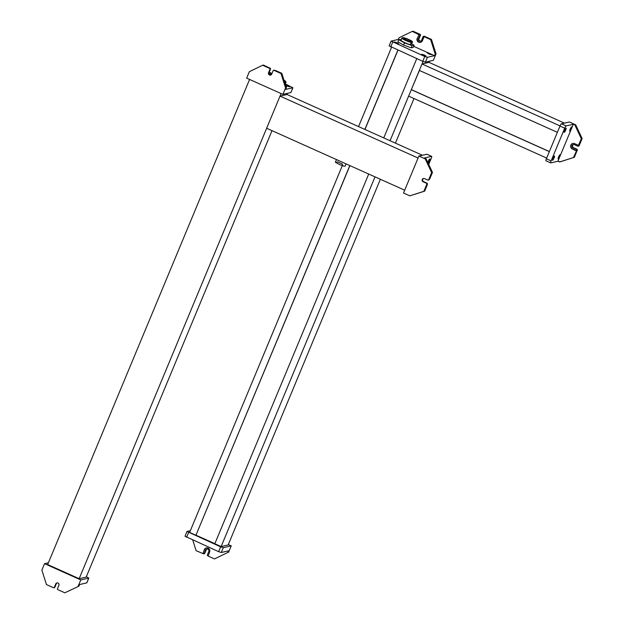 <?xml version="1.0" encoding="UTF-8"?>
<svg xmlns="http://www.w3.org/2000/svg" width="624" height="624" viewBox="0 0 624 624"><rect width="100%" height="100%" fill="white"/><g stroke="black" fill="none" stroke-linecap="round" stroke-linejoin="round"><path stroke-width="0.94" d="M404.695 190.187L266.651 128.255L280.036 96.104L287.056 94.513L422.425 155.251M418.08 158.036L280.036 96.104M285.566 87.953L282.89 94.38L246.659 78.125L249.335 71.698L262.61 65.255L269.701 68.429A0.585 0.569 -102.8 0 1 270.005 69.202L268.554 72.688A1.755 1.708 -102.8 0 0 270.512 75.106A1.755 1.708 -102.8 0 0 271.705 74.1L273.156 70.613A0.585 0.569 -102.8 0 1 273.897 70.317L280.987 73.499L281.798 73.312L286.377 87.766L285.566 87.953L280.987 73.499M269.896 68.156L263.422 65.068L262.61 65.255M282.89 94.38L290.846 92.578L292.859 87.758L285.706 89.372L286.377 87.766M292.859 87.758L286.822 84.685M286.845 86.018L289.684 86.853L287.087 85.433M269.724 67.891L270.239 68.312A0.585 0.569 -102.8 0 1 270.543 69.077L269.092 72.563L268.554 72.688M270.777 75.028A1.755 1.708 77.2 0 1 269.092 72.563M275.2 70.535L273.897 70.317M273.546 70.278L274.084 70.161A0.585 0.569 77.2 0 1 274.443 70.192M275.496 70.489L281.798 73.312M285.605 85.332L287.29 84.95L285.324 83.834M284.638 82.29A5.889 0.819 22.6 0 0 285.8 82.407A5.889 0.819 22.6 0 0 285.964 82.298A5.889 0.819 22.6 0 0 285.956 82.173L285.636 81.424A5.304 0.741 22.6 0 0 283.982 80.215M284.396 81.518A5.304 0.741 22.6 0 0 285.496 81.635A5.304 0.741 22.6 0 0 285.636 81.424M284.287 81.167A4.103 0.569 22.6 0 0 284.419 81.151A4.103 0.569 22.6 0 0 284.536 81.081A4.103 0.569 22.6 0 0 284.099 80.574M286.174 87.142L287.29 84.95M269.014 73.718A5.421 0.757 22.6 0 0 271.565 74.233A5.421 0.757 22.6 0 0 271.658 74.194M271.9 73.616A6.716 0.936 22.6 0 0 269.256 72.173M269.1 73.96A6.716 0.936 22.6 0 0 271.37 74.615M271.721 74.061A5.421 0.757 22.6 0 0 269.178 72.353M281.089 93.577L79.154 578.698L47.65 564.564L249.592 79.443M287.555 93.327L287.056 94.513M272.009 130.658L86.174 577.106L79.154 578.698M86.775 582.832L79.576 584.563L78.905 586.17L64.826 592.8L57.736 589.618A0.585 0.569 -102.8 0 1 57.431 588.845L58.882 585.367A1.755 1.708 -102.8 0 0 56.917 582.941A1.755 1.708 -102.8 0 0 55.731 583.955L54.28 587.434A0.585 0.569 -102.8 0 1 53.531 587.738L46.449 584.555L41.87 570.102L44.546 563.667L48.383 562.801M78.905 586.17L64.826 592.8M78.101 586.357L80.777 579.922L88.741 578.12L86.728 582.941M88.741 578.12L86.346 576.685M80.777 579.922L44.546 563.667M57.197 582.902A1.755 1.708 77.2 0 0 56.269 583.83L54.826 587.317A0.585 0.569 77.2 0 1 54.428 587.652L53.89 587.769M428.719 164.44L431.239 158.387A2.348 0.445 114.2 0 0 431.66 156.367A2.348 0.445 114.2 0 0 431.597 156.367L424.445 157.981L426.02 158.691L425.209 158.87L431.652 172.575L428.641 179.813A0.585 0.569 -102.8 0 1 427.892 180.11L424.484 178.581A1.755 1.708 -102.8 0 0 422.105 180.016A1.755 1.708 -102.8 0 0 423.142 181.795L426.559 183.323A0.585 0.569 -102.8 0 1 426.855 184.096L423.844 191.334L424.655 191.147L409.812 195.85L423.844 191.334M426.02 158.691L432.463 172.396L431.652 172.575M409.812 195.85L403.517 193.027L418.907 156.047L426.871 154.245L431.597 156.367M425.209 158.87L418.907 156.047M428.111 163.145A2.348 0.445 114.2 0 0 429.359 160.992A2.348 0.445 114.2 0 0 429.78 158.98A2.348 0.445 114.2 0 0 428.282 161.242A2.348 0.445 114.2 0 0 427.838 162.568M423.696 178.433A1.755 1.708 77.2 0 0 423.68 181.67L427.097 183.206A0.585 0.569 77.2 0 1 427.393 183.979L426.855 184.096M432.463 172.396L429.788 178.823L428.641 179.813M428.243 180.149L428.789 180.024A0.585 0.569 -102.8 0 0 429.179 179.689M427.237 184.369L427.393 183.979M427.331 184.72L424.655 191.147M346.047 163.878L345.103 166.148A5.249 0.733 -157.4 0 1 344.963 166.234A5.249 0.733 -157.4 0 1 343.114 165.929L341.929 163.761A5.249 0.733 -157.4 0 1 337.732 161.873L335.868 162.677A5.249 0.733 -157.4 0 1 335.416 162.115L336.469 159.58M342.982 165.719A4.337 0.601 -157.4 0 1 338.871 164.174A4.337 0.601 -157.4 0 1 336.281 162.583L335.868 162.677M336.281 162.583L337.966 161.819M429.523 61.199L429.031 62.384L564.4 123.123M429.031 62.384L422.011 63.976L560.056 125.908M422.011 63.976L419.336 70.403L557.372 132.335M419.437 70.45L411.302 89.7L549.346 151.632M411.302 89.7L408.626 96.127L546.671 158.059M411.442 89.669L549.377 151.554M389.173 45.88L422.76 61.316L424.765 56.488L427.409 57.307L434.561 55.692L435.232 54.085L436.036 53.898L431.465 39.445L424.375 36.262A0.585 0.569 77.2 0 0 424.024 36.231L423.485 36.348A0.585 0.569 77.2 0 1 423.836 36.387L424.32 36.785M435.232 54.085L430.654 39.624L431.465 39.445M389.111 45.919L391.115 41.098L398.33 39.437L399.001 37.83L412.277 31.379L413.088 31.2L420.178 34.382A0.585 0.569 77.2 0 1 420.475 35.155L419.024 38.633A1.755 1.708 77.2 0 0 420.716 41.098M391.115 41.098L424.765 56.488M436.036 53.898L433.36 60.333L425.396 62.135L427.409 57.307M422.76 61.316L425.396 62.135M434.561 55.692L413.657 46.316M398.869 39.679L398.33 39.437M397.059 42.736L394.352 41.956L398.681 43.758L397.059 42.736M424.359 54.99L421.66 54.21L423.283 55.232L425.989 56.012L424.359 54.99M429.959 53.719L427.261 52.939L428.883 53.96L431.59 54.74L429.959 53.719M423.485 36.348A0.585 0.569 77.2 0 0 423.088 36.683L421.637 40.17A1.755 1.708 -102.8 0 1 418.751 40.576A1.755 1.708 -102.8 0 1 418.486 38.758L419.936 35.272A0.585 0.569 -102.8 0 0 419.632 34.499L420.178 34.382M417.44 38.282L419 34.538L417.44 38.282A2.933 2.847 -102.8 0 0 420.576 42.346M417.167 38.345A2.933 2.847 -102.8 0 0 420.443 42.385A2.933 2.847 -102.8 0 0 422.417 40.7L423.977 36.949L424.624 36.738M430.654 39.624L424.351 36.8M419 34.538L418.844 34.148L419.632 34.499M418.727 34.593L412.277 31.379M402.067 37.947A5.889 0.819 22.6 0 0 402.004 37.97A5.889 0.819 22.6 0 0 401.911 38.056L401.014 40.201A5.889 0.819 22.6 0 0 404.173 42.338A5.889 0.819 22.6 0 0 410.225 44.639L411.653 44.312L412.456 41.707A5.304 0.741 22.6 0 0 407.979 39.156A5.304 0.741 22.6 0 0 402.815 37.651A5.304 0.741 22.6 0 0 402.761 37.666A5.304 0.741 22.6 0 0 405.694 39.757A5.304 0.741 22.6 0 0 411.653 41.886L412.456 41.707M411.653 41.886L410.225 44.639M401.326 39.445L398.798 39.694L404.477 42.908L412.129 45.677L414.11 45.232L411.817 43.93M401.911 38.056A5.889 0.819 22.6 0 0 405.07 40.193A5.889 0.819 22.6 0 0 411.122 42.494M403.892 38.134A4.103 0.569 22.6 0 0 403.783 38.204A4.103 0.569 22.6 0 0 406.981 40.154A4.103 0.569 22.6 0 0 411.247 41.434A4.103 0.569 22.6 0 0 411.356 41.356A4.103 0.569 22.6 0 0 408.151 39.413A4.103 0.569 22.6 0 0 403.892 38.134M404.477 42.908L403.58 45.053L397.901 41.839L398.798 39.694M403.58 45.053L411.239 47.822L412.129 45.677M411.239 47.822L413.221 47.369L414.11 45.232M413.985 98.53L395.421 143.13M380.375 179.275L228.142 544.978L221.13 546.569L214.828 543.738L368.714 174.049M423.064 61.448L390.062 140.728M375.016 176.873L221.13 546.569M416.762 58.625L383.76 137.904M397.862 50.138L364.861 129.418M349.814 165.571L195.928 535.259L189.626 532.436L342.35 165.539M349.916 165.617L195.928 535.259M391.56 47.315L358.558 126.594M397.964 50.185L364.962 129.464M214.859 543.668L196.061 535.228M192.746 540.056L196.115 550.688L202.714 553.465M227.76 552.49L214.484 558.932L227.76 552.49L228.431 550.875L221.278 552.497L218.642 551.678L185.055 536.242M228.571 552.302L231.247 545.875L223.291 547.677L220.646 546.85L218.642 551.678M190.359 530.673L186.997 531.461L184.993 536.281M186.997 531.461L220.646 546.85M228.322 544.557L231.247 545.875M208.018 555.844L207.667 555.688A0.585 0.569 -102.8 0 1 207.371 554.923L208.822 551.437A1.755 1.708 -102.8 0 0 206.856 549.011A1.755 1.708 -102.8 0 0 205.67 550.025L204.22 553.504L204.758 553.387L206.209 549.9A1.755 1.708 77.2 0 1 207.129 548.972M204.758 553.387A0.585 0.569 77.2 0 1 204.36 553.722L203.822 553.839A0.585 0.569 77.2 0 1 203.471 553.808L202.769 553.488M206.466 547.903A2.933 2.847 -102.8 0 0 204.617 549.549L204.352 549.611A2.933 2.847 -102.8 0 1 209.157 548.933A2.933 2.847 -102.8 0 1 209.602 551.967L208.19 556.109L214.484 558.932M204.352 549.611L203.057 553.301L204.617 549.549M204.22 553.504A0.585 0.569 77.2 0 1 203.822 553.839M561.421 123.794L566.147 125.915L573.3 124.301L575.679 124.823L569.384 121.992L561.421 123.794A2.348 0.445 114.2 0 0 559.985 126.064L546.382 158.753L551.109 160.875A2.348 0.445 114.2 0 0 550.688 162.887A2.348 0.445 114.2 0 0 550.75 162.895L557.903 161.273L560.29 161.795L574.322 157.279L577.333 150.049A0.585 0.569 77.2 0 0 577.028 149.276L573.62 147.748A1.755 1.708 77.2 0 1 573.635 144.503M559.478 161.983L574.322 157.279M574.876 125.003L581.318 138.707L582.13 138.528L575.679 124.823M566.147 125.915A2.348 0.445 114.2 0 0 564.712 128.185L551.109 160.875M546.382 158.753A2.348 0.445 114.2 0 0 545.961 160.774A2.348 0.445 114.2 0 0 546.031 160.774L550.641 162.841M557.903 161.273L573.3 124.301M565.664 130.151A2.348 0.445 114.2 0 0 566.085 128.131A2.348 0.445 114.2 0 0 564.587 130.393A2.348 0.445 114.2 0 0 564.166 132.413A2.348 0.445 114.2 0 0 565.664 130.151M571.264 128.879A2.348 0.445 114.2 0 0 571.685 126.867A2.348 0.445 114.2 0 0 570.188 129.129A2.348 0.445 114.2 0 0 569.767 131.141A2.348 0.445 114.2 0 0 571.264 128.879M554.065 158.02A2.348 0.445 114.2 0 0 554.486 156A2.348 0.445 114.2 0 0 552.989 158.262A2.348 0.445 114.2 0 0 552.568 160.282A2.348 0.445 114.2 0 0 554.065 158.02M559.666 156.749A2.348 0.445 114.2 0 0 560.087 154.736A2.348 0.445 114.2 0 0 558.589 156.998A2.348 0.445 114.2 0 0 558.168 159.011A2.348 0.445 114.2 0 0 559.666 156.749M578.573 145.244L578.581 145.883L579.119 145.759L582.13 138.528M579.119 145.759A0.585 0.569 77.2 0 1 578.721 146.094L578.183 146.219A0.585 0.569 -102.8 0 0 578.581 145.883M581.318 138.707L578.44 145.306L574.595 143.637A2.933 2.847 -102.8 0 0 570.632 146.032A2.933 2.847 -102.8 0 0 572.364 149.003L576.459 150.977L576.794 150.166A0.585 0.569 77.2 0 0 576.49 149.401L573.082 147.865A1.755 1.708 -102.8 0 1 573.362 144.542A1.755 1.708 -102.8 0 1 574.415 144.651L577.832 146.18A0.585 0.569 -102.8 0 0 578.183 146.219M572.965 143.434A2.933 2.847 -102.8 0 0 572.629 148.941L572.364 149.003M573.511 157.466L576.459 150.977M576.303 150.587L572.629 148.941M270.543 69.077L270.005 69.202M270.239 68.312L269.701 68.429M56.269 583.83L55.731 583.955M54.826 587.317L54.28 587.434M423.68 181.67L423.142 181.795M427.097 183.206L426.559 183.323M390.733 46.94L392.738 42.12M418.486 38.758L419.024 38.633M419.936 35.272L420.475 35.155M423.836 36.387L424.375 36.262M223.291 547.677L221.278 552.497M188.62 532.483L186.615 537.311M205.67 550.025L206.209 549.9M559.985 126.064L564.712 128.185M576.49 149.401L577.028 149.276M573.082 147.865L573.62 147.748M576.794 150.166L577.333 150.049M290.917 92.539L292.921 87.719M285.215 84.1L285.964 82.298M88.803 578.081L86.798 582.902M426.941 154.245L431.66 156.367M402.761 37.666L402.004 37.97M545.961 160.774L550.688 162.887"/></g></svg>
